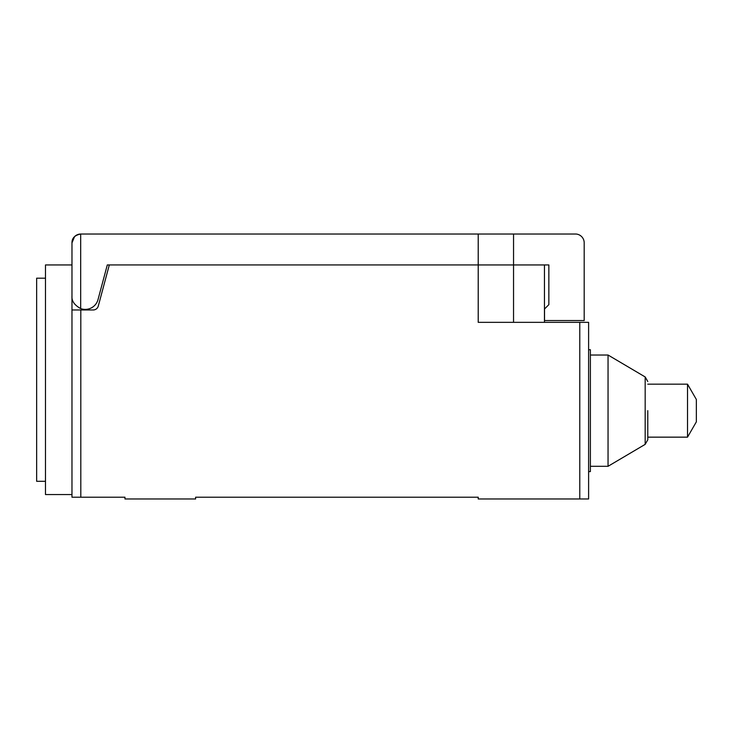 <?xml version="1.0" encoding="UTF-8"?>
<svg xmlns="http://www.w3.org/2000/svg" width="733" height="733" viewBox="0 0 733 733"><rect width="100%" height="100%" fill="white"/><g stroke="black" fill="none" stroke-linecap="round" stroke-linejoin="round"><path stroke-width="1.1" d="M696.35 421.851L696.35 399.467L687.517 384.165L687.517 437.152L696.35 421.851M647.78 410.654L647.78 439.8L647.78 410.654M645.177 376.954L645.177 444.363L608.042 466.298L608.042 355.019L645.177 376.954L647.78 381.517M588.608 471.594L590.377 471.594L590.377 349.723L588.608 349.723M45.483 278.183L36.65 278.183L36.65 481.306L45.483 481.306M71.971 264.943L45.483 264.943L45.483 494.555L71.971 494.555M74.564 236.612L71.981 242.861A8.833 8.833 0 0 1 80.685 234.029L80.685 308.593A13.249 13.249 0 0 0 98.02 299.577L107.302 264.934L109.309 264.943L98.286 306.055A5.296 5.296 0 0 1 93.173 309.977L71.971 309.977L71.971 497.203L124.967 497.203L124.967 498.971L195.61 498.971L195.61 497.203L478.218 497.203L478.218 498.971L588.608 498.971L588.608 322.346L478.218 322.346L478.218 264.943L544.454 264.943L544.454 322.346M540.038 264.934L548.852 264.934L548.852 304.653L544.527 308.978L544.527 320.55L584.192 320.55L584.192 242.834A8.833 8.833 0 0 0 576.074 234.029L80.813 234.029A8.833 8.833 0 0 0 80.685 234.029C74.803 235.183 71.898 238.124 71.981 242.861L71.971 309.977M109.309 264.943L548.852 264.934M478.218 234.029L478.218 264.934L107.302 264.934M80.813 234.029L77.716 234.587M77.432 234.707L74.775 236.411M80.685 308.593C74.482 305.166 71.577 301.016 71.971 296.15L71.971 242.861M579.776 498.971L579.776 322.346M80.804 309.977L80.804 497.203M513.549 234.029L513.54 322.346M647.78 437.152L687.517 437.152M647.78 384.165L687.517 384.165M645.177 444.363L647.78 439.8M590.377 466.298L608.042 466.298M590.377 355.019L608.042 355.019"/></g></svg>
